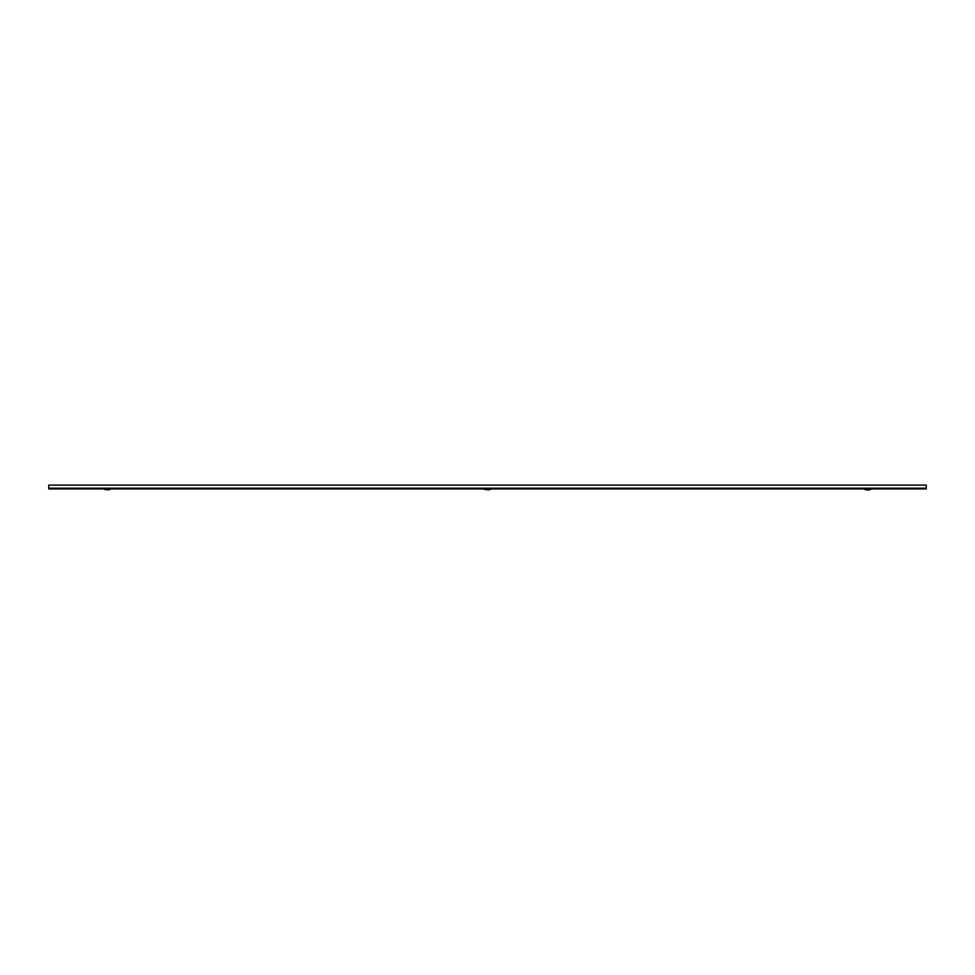 <?xml version="1.0" encoding="UTF-8"?>
<svg xmlns="http://www.w3.org/2000/svg" width="975" height="975" viewBox="0 0 975 975"><rect width="100%" height="100%" fill="white"/><g stroke="black" fill="none" stroke-linecap="round" stroke-linejoin="round"><path stroke-width="1.46" d="M926.25 488.914L926.25 485.111L48.75 485.111L48.75 488.914L926.25 488.914M107.25 489.011L110.163 489.45L104.337 489.45L107.25 489.011M107.25 489.889L108.639 489.889L107.25 489.889M487.5 489.011L490.413 489.45L484.587 489.45L487.5 489.011M487.5 489.889L488.889 489.889L487.5 489.889M864.862 489.499L869.139 489.889L870.638 489.499L866.361 489.889L869.139 489.889L864.825 489.011L870.675 489.011M926.25 488.183L48.75 488.183M104.362 489.499L110.138 489.499M484.612 489.499L490.388 489.499"/></g></svg>

